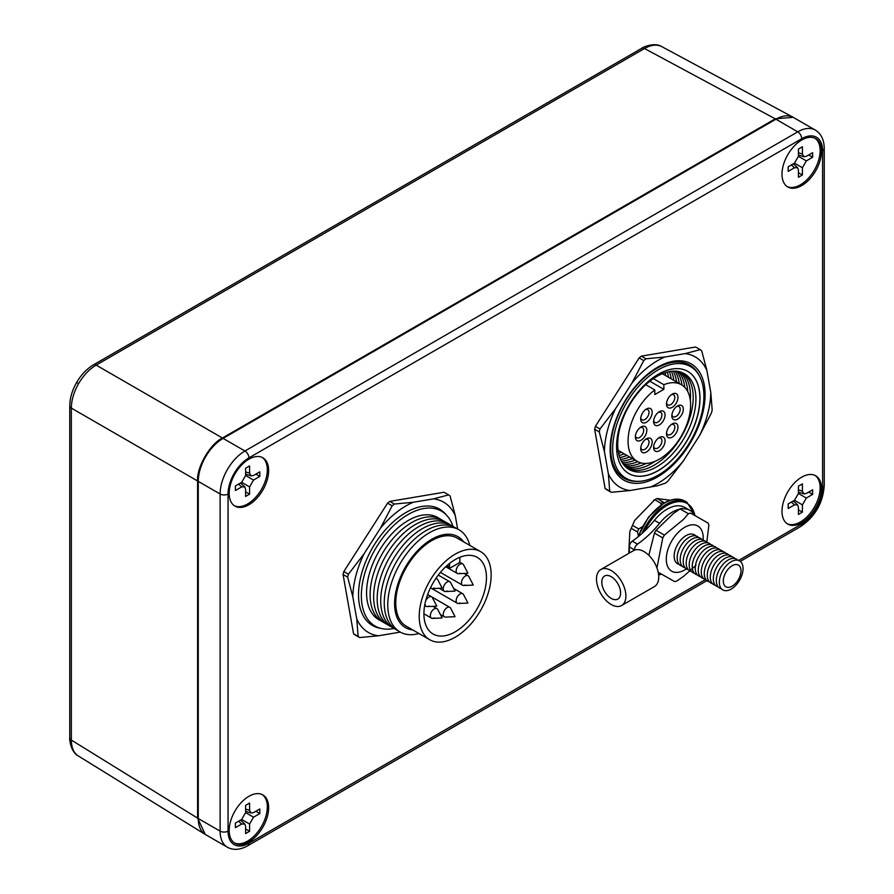 <?xml version="1.0" encoding="UTF-8"?>
<svg xmlns="http://www.w3.org/2000/svg" width="894" height="894" viewBox="0 0 894 894"><rect width="100%" height="100%" fill="white"/><g stroke="black" fill="none" stroke-linecap="round" stroke-linejoin="round"><path stroke-width="1.34" d="M248.923 504.741A27.904 16.114 120 0 0 267.15 480.156A27.904 16.114 120 0 0 262.87 457.795A27.904 16.114 120 0 0 248.923 459.181A27.904 16.114 120 0 0 230.686 483.766A27.904 16.114 120 0 0 234.966 506.127A27.904 16.114 120 0 0 248.923 504.741M234.317 505.713A27.904 16.114 120 0 0 247.593 503.97A27.904 16.114 120 0 0 265.641 479.989A27.904 16.114 120 0 0 262.188 457.437M248.923 841.88A27.904 16.114 120 0 0 267.15 817.284A27.904 16.114 120 0 0 262.87 794.934A27.904 16.114 120 0 0 248.923 796.308A27.904 16.114 120 0 0 230.686 820.904A27.904 16.114 120 0 0 234.966 843.254A27.904 16.114 120 0 0 248.923 841.88M234.317 842.852A27.904 16.114 120 0 0 247.593 841.109A27.904 16.114 120 0 0 265.641 817.127A27.904 16.114 120 0 0 262.188 794.576M801.728 185.572A27.904 16.114 120 0 0 819.966 160.987A27.904 16.114 120 0 0 815.686 138.626A27.904 16.114 120 0 0 801.728 140.012A27.904 16.114 120 0 0 783.502 164.597A27.904 16.114 120 0 0 787.782 186.958A27.904 16.114 120 0 0 801.728 185.572M787.133 186.544A27.904 16.114 120 0 0 800.409 184.812A27.904 16.114 120 0 0 818.457 160.831A27.904 16.114 120 0 0 815.004 138.279M801.728 522.711A27.904 16.114 120 0 0 819.966 498.126A27.904 16.114 120 0 0 815.686 475.764A27.904 16.114 120 0 0 801.728 477.15A27.904 16.114 120 0 0 783.502 501.735A27.904 16.114 120 0 0 787.782 524.096A27.904 16.114 120 0 0 801.728 522.711M787.133 523.683A27.904 16.114 120 0 0 800.409 521.951A27.904 16.114 120 0 0 818.457 497.958A27.904 16.114 120 0 0 815.004 475.407M793.179 117.315L775.254 118.835L222.427 438.004C210.146 443.815 196.501 467.45 197.608 480.994L197.608 818.144L71.341 740.064C71.431 747.853 73.844 753.206 78.583 756.123L78.281 755.933C70.458 752.066 69.218 737.896 69.766 737.807L69.766 405.842A5.621 3.241 180 0 0 71.341 408.1L71.341 740.064A5.621 3.241 180 0 1 69.766 737.807M775.254 118.835L644.507 48.522A5.621 3.241 -120 0 0 641.769 48.287C641.68 47.74 654.33 41.772 661.716 46.6L662.029 46.767C657.135 44.119 651.29 44.711 644.507 48.522L96.172 365.11C89.333 369.155 83.477 375.324 78.583 383.615C73.844 391.997 71.431 400.166 71.341 408.1L197.608 480.994M197.608 818.144L205.251 834.426M738.623 560.449L801.728 524.007A29.491 17.031 120 0 0 822.592 487.889L822.592 150.751A29.491 17.031 120 0 0 801.728 138.715L248.923 457.873A29.491 17.031 120 0 0 228.059 494.002L228.059 831.129A5.621 3.241 180 0 1 220.114 831.129A35.112 20.271 -60 0 0 227.389 847.21L205.542 834.594A35.112 20.271 -60 0 1 198.267 818.524L220.114 831.129L220.114 494.002L198.267 481.385A35.112 20.271 -60 0 1 223.098 438.384L775.914 119.215A35.112 20.271 -60 0 1 793.47 117.483L815.317 130.088A35.112 20.271 -60 0 0 797.761 131.831L775.914 119.215M198.267 481.385L198.267 818.524M806.343 498.036L812.624 494.404L812.624 489.811L806.343 493.443L803.907 493.89L802.399 491.175L802.399 483.911L798.42 486.202L798.42 493.466L806.343 498.036L802.399 504.864L794.475 500.294L788.195 503.925L788.195 508.507L794.475 504.875L791.38 502.082M793.302 500.975L797.593 504.831L798.42 507.155L798.42 514.419L802.399 512.128L802.399 504.864M797.593 504.831L794.475 504.875M794.475 500.294L798.42 493.466M806.343 160.898L812.624 157.266L812.624 152.684L806.343 156.316L803.907 156.752L802.399 154.036L802.399 146.772L798.42 149.063L798.42 156.327L806.343 160.898L802.399 167.726L794.475 163.155L788.195 166.787L788.195 171.38L794.475 167.748L791.38 164.954M793.302 163.837L797.593 167.692L798.42 170.016L798.42 177.28L802.399 174.989L802.399 167.726M797.593 167.692L794.475 167.748M794.475 163.155L798.42 156.327M249.582 810.333L249.582 803.069L245.604 805.371L245.604 812.635L253.527 817.194L259.808 813.574L259.808 808.981L253.527 812.612L251.091 813.048L249.582 810.333L245.604 809.048M253.527 817.194L249.582 824.033L241.659 819.463L235.379 823.095L235.379 827.676L241.659 824.044L238.564 821.251M240.486 820.133L244.777 823.989L245.604 826.324L245.604 833.588L249.582 831.286L249.582 824.033M244.777 823.989L241.659 824.044M241.659 819.463L245.604 812.635M240.486 483.006L244.777 486.861L245.604 489.186L245.604 496.449L249.582 494.158L249.582 486.895L241.659 482.324L235.379 485.956L235.379 490.538L241.659 486.906L238.564 484.112M244.777 486.861L241.659 486.906M241.659 482.324L245.604 475.496L253.527 480.067L259.808 476.435L259.808 471.842L253.527 475.474L251.091 475.921L249.582 473.205L249.582 465.942L245.604 468.232L245.604 475.496M253.527 480.067L249.582 486.895M808.657 154.975L812.624 157.266M798.42 172.698L802.399 174.989M808.657 492.113L812.624 494.404M798.42 509.826L802.399 512.128M255.84 474.144L259.808 476.435M245.604 491.856L249.582 494.158M255.84 811.271L259.808 813.574M245.604 828.995L249.582 831.286M657.604 367.222A67.162 38.777 -60 0 1 705.098 394.645A67.162 38.777 -60 0 1 657.604 476.904A67.162 38.777 -60 0 1 610.11 449.481A67.162 38.777 -60 0 1 657.604 367.222M638.238 481.341A65.407 37.76 -60 0 1 611.719 436.764A65.407 37.76 -60 0 1 656.967 368.294A65.407 37.76 -60 0 1 699.253 375.648M688.637 364.495A65.407 37.76 -60 0 1 693.129 368.35M687.575 363.981A65.407 37.76 -60 0 1 690.57 366.607A64.513 37.246 120 0 0 640.83 383.872A64.513 37.246 120 0 0 612.669 448.799A64.513 37.246 120 0 0 626.035 478.324A64.513 37.246 120 0 0 675.741 461.047A64.513 37.246 120 0 0 703.902 396.12A64.513 37.246 120 0 0 690.548 366.596L683.809 362.707M599.237 431.88A84.17 48.6 -60 0 1 599.997 428.975L615.575 408.659L631.946 383.057L643.747 360.561A84.17 48.6 -60 0 1 645.982 358.785L664.845 357.019L685.139 353.599L700.226 349.643A84.17 48.6 -60 0 1 701.701 350.794L706.875 370.429L710.797 392.611L712.183 410.055A84.17 48.6 -60 0 1 711.434 412.972L699.633 435.467L683.262 461.069L667.684 481.385A84.17 48.6 -60 0 1 665.449 483.151L657.414 485.777L630.069 490.527L611.205 492.303L606.613 489.644A84.17 48.6 120 0 1 605.126 488.504L609.73 491.152L608.333 473.697L604.411 451.526L599.237 431.88L594.644 429.232L605.126 488.504M700.226 349.643L695.621 346.995L641.389 356.136A84.17 48.6 120 0 0 639.143 357.902L595.404 426.315A84.17 48.6 120 0 0 594.644 429.232M611.205 492.303A84.17 48.6 -60 0 1 609.73 491.152M595.404 426.315L599.997 428.975M643.747 360.561L639.143 357.902M641.389 356.136L645.982 358.785M626.068 478.346A65.407 37.76 -60 0 1 622.291 477.061M628.84 479.687A65.407 37.76 -60 0 1 623.263 477.731M380.386 628.281A67.162 38.777 -60 0 1 360.45 578.206A67.162 38.777 -60 0 1 406.021 512.474A67.162 38.777 -60 0 1 446.005 514.631M359.623 637.545A84.17 48.6 -60 0 1 358.148 636.405L356.751 618.95L352.828 596.767L347.654 577.133A84.17 48.6 -60 0 1 348.414 574.216L363.992 553.9L380.363 528.309L392.164 505.803A84.17 48.6 -60 0 1 394.399 504.037L413.263 502.272L433.556 498.852L448.643 494.896L444.039 492.248L389.806 501.389A84.17 48.6 120 0 0 387.571 503.154L343.821 571.568A84.17 48.6 120 0 0 343.061 574.484L353.555 633.745A84.17 48.6 120 0 0 355.03 634.896L359.623 637.545L378.486 635.779L400.288 632.103M457.661 529.092L455.292 515.682L450.118 496.036A84.17 48.6 -60 0 0 448.643 494.896M353.555 633.745L358.148 636.405M347.654 577.133L343.061 574.484M343.821 571.568L348.414 574.216M392.164 505.803L387.571 503.154M389.806 501.389L394.399 504.037M638.35 535.562L637.467 531.919A38.017 21.948 120 0 1 638.741 528.969L642.294 526.745M670.31 500.249L657.056 498.539A38.017 21.948 120 0 0 656.732 498.684A38.017 21.948 120 0 0 654.754 499.701L634.651 520.476L632.527 525.37A38.017 21.948 120 0 0 631.253 528.332L629.823 531.483L628.75 553.397M695.755 535.897A16.762 9.678 120 0 0 686 535.629A16.762 9.678 120 0 0 674.691 551.766A16.762 9.678 120 0 0 679.261 564.46M698.762 537.64A16.762 9.678 120 0 0 689.017 537.361A16.762 9.678 120 0 0 677.697 553.509A16.762 9.678 120 0 0 682.278 566.193M701.779 539.384A16.762 9.678 120 0 0 692.023 539.104A16.762 9.678 120 0 0 680.714 555.241A16.762 9.678 120 0 0 685.296 567.936M704.785 541.116A16.762 9.678 120 0 0 695.04 540.848A16.762 9.678 120 0 0 683.731 556.984A16.762 9.678 120 0 0 688.302 569.679M707.802 542.859A16.762 9.678 120 0 0 698.058 542.58A16.762 9.678 120 0 0 686.737 558.728A16.762 9.678 120 0 0 691.319 571.411M710.819 544.602A16.762 9.678 120 0 0 701.064 544.323A16.762 9.678 120 0 0 689.755 560.46A16.762 9.678 120 0 0 694.325 573.155M713.825 546.335A16.762 9.678 120 0 0 704.081 546.066A16.762 9.678 120 0 0 692.761 562.203A16.762 9.678 120 0 0 697.342 574.898M716.843 548.078A16.762 9.678 120 0 0 707.087 547.798A16.762 9.678 120 0 0 695.778 563.946A16.762 9.678 120 0 0 700.36 576.63M719.849 549.821A16.762 9.678 120 0 0 710.104 549.542A16.762 9.678 120 0 0 698.795 565.678A16.762 9.678 120 0 0 703.366 578.373M722.866 551.553A16.762 9.678 120 0 0 713.121 551.285A16.762 9.678 120 0 0 701.801 567.422A16.762 9.678 120 0 0 706.383 580.117M725.883 553.297A16.762 9.678 120 0 0 716.128 553.017A16.762 9.678 120 0 0 704.818 569.165A16.762 9.678 120 0 0 709.389 581.849M728.889 555.04A16.762 9.678 120 0 0 719.145 554.761A16.762 9.678 120 0 0 707.824 570.897A16.762 9.678 120 0 0 712.406 583.592M731.907 556.772A16.762 9.678 120 0 0 722.151 556.493A16.762 9.678 120 0 0 710.842 572.641A16.762 9.678 120 0 0 715.423 585.335M734.913 558.515A16.762 9.678 120 0 0 725.168 558.236A16.762 9.678 120 0 0 713.859 574.384A16.762 9.678 120 0 0 718.43 587.067M737.93 560.259A16.762 9.678 120 0 0 728.185 559.979A16.762 9.678 120 0 0 716.865 576.116A16.762 9.678 120 0 0 721.447 588.811M731.191 561.711A16.762 9.678 120 0 0 719.346 582.24A16.762 9.678 120 0 0 731.191 589.09A16.762 9.678 120 0 0 743.048 568.562A16.762 9.678 120 0 0 731.191 561.711M732.152 586.173A12.516 7.219 -60 0 1 723.302 581.066A12.516 7.219 -60 0 1 732.152 565.734A12.516 7.219 -60 0 1 740.992 570.841A12.516 7.219 -60 0 1 732.152 586.173M706.819 541.999L708.841 525.393A38.017 21.948 120 0 0 708.238 523.169L690.604 513.111A38.017 21.948 120 0 0 688.38 513.715L680.055 508.909L673.383 513.514L656.062 530.276A38.017 21.948 120 0 0 654.442 533.103L648.832 555.308M695.99 565.321L683.53 576.395L676.859 580.999A38.017 21.948 120 0 1 674.635 581.603L658.196 572.238M703.131 539.864A26.105 15.075 120 0 0 684.748 527.27A26.105 15.075 120 0 0 666.287 559.242A26.105 15.075 120 0 0 684.748 569.903A26.105 15.075 120 0 0 686.38 568.875M656.062 530.276L664.387 535.081L683.53 519.369L688.38 513.715M664.387 535.081A38.017 21.948 120 0 0 662.756 537.909L654.442 533.103M656.956 567.958L662.756 537.909M690.604 513.111L708.238 523.169M682.29 508.306A38.017 21.948 120 0 0 680.055 508.909M631.253 528.332L637.467 531.919M638.741 528.969L632.527 525.37M660.767 503.97L660.979 503.3L654.754 499.701M657.056 498.539L663.281 502.126A38.017 21.948 120 0 0 660.979 503.3M666.589 432.607A5.856 3.375 120 0 0 667.762 434.685A5.856 3.375 120 0 0 672.277 433.121A5.856 3.375 120 0 0 674.836 427.231A5.856 3.375 120 0 0 673.618 424.549A5.856 3.375 120 0 0 671.226 424.572M677.965 427.198A8.113 4.682 120 0 0 672.031 424.013A8.113 4.682 120 0 0 666.499 433.579A8.113 4.682 120 0 0 666.499 433.825A8.113 4.682 120 0 0 672.232 437.132A8.113 4.682 120 0 0 677.965 427.198M671.93 414.626A5.856 3.375 120 0 0 673.115 416.705A5.856 3.375 120 0 0 677.618 415.14A5.856 3.375 120 0 0 680.178 409.251A5.856 3.375 120 0 0 678.959 406.569A5.856 3.375 120 0 0 676.568 406.591M683.307 409.217A8.113 4.682 120 0 0 677.373 406.032A8.113 4.682 120 0 0 671.852 415.598A8.113 4.682 120 0 0 671.841 415.833A8.113 4.682 120 0 0 677.574 419.152A8.113 4.682 120 0 0 683.307 409.217M666.589 402.814A5.856 3.375 120 0 0 667.762 404.893A5.856 3.375 120 0 0 672.277 403.328A5.856 3.375 120 0 0 674.836 397.439A5.856 3.375 120 0 0 673.618 394.757A5.856 3.375 120 0 0 671.226 394.779M677.965 397.405A8.113 4.682 120 0 0 672.031 394.22A8.113 4.682 120 0 0 666.499 403.786A8.113 4.682 120 0 0 666.499 404.021A8.113 4.682 120 0 0 672.232 407.34A8.113 4.682 120 0 0 677.965 397.405M653.682 420.381A5.856 3.375 120 0 0 654.866 422.46A5.856 3.375 120 0 0 659.37 420.895A5.856 3.375 120 0 0 661.929 415.006A5.856 3.375 120 0 0 660.722 412.324A5.856 3.375 120 0 0 658.319 412.346M665.069 414.972A8.113 4.682 120 0 0 659.124 411.788A8.113 4.682 120 0 0 653.603 421.353A8.113 4.682 120 0 0 653.603 421.599A8.113 4.682 120 0 0 659.336 424.907A8.113 4.682 120 0 0 665.069 414.972M640.786 417.71A5.856 3.375 120 0 0 641.959 419.789A5.856 3.375 120 0 0 646.474 418.224A5.856 3.375 120 0 0 649.022 412.335A5.856 3.375 120 0 0 647.815 409.653A5.856 3.375 120 0 0 645.423 409.675M652.162 412.302A8.113 4.682 120 0 0 646.217 409.117A8.113 4.682 120 0 0 640.696 418.683A8.113 4.682 120 0 0 640.696 418.928A8.113 4.682 120 0 0 646.429 422.236A8.113 4.682 120 0 0 652.162 412.302M635.444 435.691A5.856 3.375 120 0 0 636.617 437.769A5.856 3.375 120 0 0 641.132 436.205A5.856 3.375 120 0 0 643.68 430.316A5.856 3.375 120 0 0 642.473 427.634A5.856 3.375 120 0 0 640.082 427.656M646.82 430.282A8.113 4.682 120 0 0 640.875 427.097A8.113 4.682 120 0 0 635.355 436.663A8.113 4.682 120 0 0 635.355 436.909A8.113 4.682 120 0 0 641.087 440.217A8.113 4.682 120 0 0 646.82 430.282M640.786 447.503A5.856 3.375 120 0 0 641.959 449.593A5.856 3.375 120 0 0 646.474 448.017A5.856 3.375 120 0 0 649.022 442.128A5.856 3.375 120 0 0 647.815 439.457A5.856 3.375 120 0 0 645.423 439.479M652.162 442.094A8.113 4.682 120 0 0 646.217 438.909A8.113 4.682 120 0 0 640.696 448.475A8.113 4.682 120 0 0 640.696 448.721A8.113 4.682 120 0 0 646.429 452.029A8.113 4.682 120 0 0 652.162 442.094M653.682 446.229A5.856 3.375 120 0 0 654.866 448.307A5.856 3.375 120 0 0 659.37 446.743A5.856 3.375 120 0 0 661.929 440.854A5.856 3.375 120 0 0 660.722 438.172A5.856 3.375 120 0 0 658.319 438.194M665.069 440.82A8.113 4.682 120 0 0 659.124 437.635A8.113 4.682 120 0 0 653.603 447.201A8.113 4.682 120 0 0 653.603 447.436A8.113 4.682 120 0 0 659.336 450.755A8.113 4.682 120 0 0 665.069 440.82M699.991 398.378A58.982 34.05 120 0 0 687.777 371.379A58.982 34.05 120 0 0 642.328 387.18A58.982 34.05 120 0 0 616.581 446.542A58.982 34.05 120 0 0 628.795 473.541A58.982 34.05 120 0 0 674.244 457.739A58.982 34.05 120 0 0 699.991 398.378M628.739 473.507A58.982 34.05 120 0 0 674.165 457.627A58.982 34.05 120 0 0 699.879 398.311A58.982 34.05 120 0 0 687.721 371.345M695.912 399.037A55.294 31.927 120 0 0 656.822 376.463A55.294 31.927 120 0 0 617.72 444.184A55.294 31.927 120 0 0 656.822 466.757A55.294 31.927 120 0 0 695.912 399.037M627.856 468.657A55.294 31.927 120 0 0 669.952 452.174A55.294 31.927 120 0 0 693.208 397.472A55.294 31.927 120 0 0 683.072 372.999M690.324 400.277A55.294 31.927 120 0 0 690.492 395.908A55.294 31.927 120 0 0 681.619 372.396M687.709 391.483A55.294 31.927 120 0 0 680.099 371.904M684.782 387.37A55.294 31.927 120 0 0 678.512 371.524M681.977 385.079A55.294 31.927 120 0 0 676.847 371.278M679.261 383.492A55.294 31.927 120 0 0 675.115 371.155M676.557 381.928A55.294 31.927 120 0 0 673.305 371.155M673.841 380.363A55.294 31.927 120 0 0 671.416 371.301M671.137 378.799A55.294 31.927 120 0 0 669.438 371.591M668.421 377.234A55.294 31.927 120 0 0 667.371 372.049M665.717 375.67A55.294 31.927 120 0 0 665.203 372.675M645.747 384.711L654.799 389.94A44.231 25.535 120 0 0 628.057 441.122A44.231 25.535 120 0 0 637.21 461.371A44.231 25.535 120 0 0 671.305 449.514A44.231 25.535 120 0 0 690.615 405.004A44.231 25.535 120 0 0 681.451 384.755A44.231 25.535 120 0 0 663.862 384.711L653.346 378.643M654.799 389.94L654.799 394.545L663.862 389.326L663.862 384.711M618.626 453.336A55.294 31.927 120 0 0 621.486 452.286M619.173 455.527A55.294 31.927 120 0 0 624.191 453.85M619.81 457.549A55.294 31.927 120 0 0 626.906 455.415M620.548 459.404A55.294 31.927 120 0 0 629.611 456.979M621.364 461.114A55.294 31.927 120 0 0 632.326 458.544M622.269 462.69A55.294 31.927 120 0 0 635.031 460.108M623.241 464.12A55.294 31.927 120 0 0 637.757 461.673M624.291 465.439A55.294 31.927 120 0 0 641.143 462.947M625.409 466.634A55.294 31.927 120 0 0 646.172 463.427M626.593 467.696A55.294 31.927 120 0 0 655.101 461.293M649.837 381.224L663.862 389.326M455.001 616.569L450.632 608.199A5.487 3.163 120 0 0 449.861 607.361A5.487 3.163 120 0 0 447.112 607.629A5.487 3.163 120 0 0 443.536 612.457A5.487 3.163 120 0 0 444.374 616.86A5.487 3.163 120 0 0 445.491 617.106L454.912 616.704M455.191 554.168A50.869 29.368 -60 0 1 480.626 551.643A50.869 29.368 -60 0 1 488.415 592.409A50.869 29.368 -60 0 1 455.191 637.232A50.869 29.368 -60 0 1 429.757 639.746A50.869 29.368 -60 0 1 421.957 598.991A50.869 29.368 -60 0 1 455.191 554.168M429.757 639.746L406.289 626.213A50.869 29.368 -60 0 1 398.5 585.447A50.869 29.368 -60 0 1 431.724 540.624A50.869 29.368 -60 0 1 457.158 538.099L480.626 551.643M394.042 628.448A66.346 38.308 -60 0 1 375.089 626.068A66.346 38.308 -60 0 1 364.92 572.909A66.346 38.308 -60 0 1 408.267 514.43A66.346 38.308 -60 0 1 441.446 511.144A66.346 38.308 -60 0 1 452.979 526.365M380.598 620.615A58.982 34.05 -60 0 1 369.278 574.037A58.982 34.05 -60 0 1 408.267 520.453A58.982 34.05 -60 0 1 439.468 518.643M384.141 622.66A58.982 34.05 -60 0 1 372.82 576.082A58.982 34.05 -60 0 1 411.81 522.498A58.982 34.05 -60 0 1 443.011 520.688M387.672 624.705A58.982 34.05 -60 0 1 376.352 578.116A58.982 34.05 -60 0 1 415.341 524.543A58.982 34.05 -60 0 1 446.542 522.733M391.214 626.739A58.982 34.05 -60 0 1 379.894 580.161A58.982 34.05 -60 0 1 418.884 526.577A58.982 34.05 -60 0 1 450.084 524.767M394.746 628.784A58.982 34.05 -60 0 1 383.425 582.206A58.982 34.05 -60 0 1 422.415 528.622A58.982 34.05 -60 0 1 453.627 526.812M398.288 630.829A58.982 34.05 -60 0 1 386.968 584.251A58.982 34.05 -60 0 1 425.957 530.667A58.982 34.05 -60 0 1 457.158 528.857M418.984 633.533A58.982 34.05 -60 0 1 388.119 598.622A58.982 34.05 -60 0 1 429.489 532.701A58.982 34.05 -60 0 1 469.853 545.429M412.782 629.957A52.5 30.307 -60 0 1 395.93 591.482A52.5 30.307 -60 0 1 431.724 539.283A52.5 30.307 -60 0 1 463.651 541.853M455.191 631.812A44.231 25.535 -60 0 1 433.065 634.002A44.231 25.535 -60 0 1 426.293 598.555A44.231 25.535 -60 0 1 455.191 559.577A44.231 25.535 -60 0 1 477.307 557.387A44.231 25.535 -60 0 1 484.079 592.834A44.231 25.535 -60 0 1 455.191 631.812M449.537 563.432L449.537 566.874A1.877 1.084 120 0 0 449.928 567.724A1.877 1.084 120 0 0 450.867 567.634L458.544 563.198A1.877 1.084 120 0 0 459.862 560.907L459.862 557.286M453.705 588.509L462.757 593.739A5.487 3.163 120 0 0 460.019 594.007A5.487 3.163 120 0 0 456.432 598.846A5.487 3.163 120 0 0 457.281 603.238A5.487 3.163 120 0 0 460.019 602.958M464.098 573.445L468.098 575.758A5.487 3.163 120 0 0 465.361 576.027A5.487 3.163 120 0 0 461.785 580.854A5.487 3.163 120 0 0 462.623 585.257A5.487 3.163 120 0 0 465.361 584.978M459.55 562.091L462.757 563.946A5.487 3.163 120 0 0 460.019 564.215A5.487 3.163 120 0 0 456.432 569.042A5.487 3.163 120 0 0 457.281 573.434A5.487 3.163 120 0 0 460.019 573.166M435.981 578.284L436.954 578.843A5.487 3.163 120 0 0 435.769 578.597A5.487 3.163 120 0 1 437.736 579.681L442.094 588.051M442.016 588.185L432.584 588.587A5.487 3.163 120 0 1 430.662 587.436A5.487 3.163 120 0 0 431.478 588.341A5.487 3.163 120 0 0 434.216 588.062M427.623 594.521L431.612 596.823A5.487 3.163 120 0 0 428.874 597.091A5.487 3.163 120 0 0 425.6 601.047A5.487 3.163 120 0 1 428.874 597.091A5.487 3.163 120 0 1 432.383 597.661L436.753 606.031M436.674 606.166L427.243 606.579A5.487 3.163 120 0 1 424.996 603.685A5.487 3.163 120 0 0 426.125 606.322A5.487 3.163 120 0 0 428.874 606.054M438.272 575.088L449.861 581.782A5.487 3.163 120 0 0 447.112 582.05A5.487 3.163 120 0 0 443.536 586.877A5.487 3.163 120 0 0 444.374 591.28A5.487 3.163 120 0 0 447.112 591.001M432.953 606.333L436.954 608.635A5.487 3.163 120 0 0 434.216 608.915A5.487 3.163 120 0 0 430.629 613.742A5.487 3.163 120 0 0 431.478 618.134A5.487 3.163 120 0 0 434.216 617.866M467.897 602.947L463.539 594.577A5.487 3.163 120 0 0 460.019 594.007A5.487 3.163 120 0 0 456.231 599.706A5.487 3.163 120 0 0 458.387 603.495L467.819 603.081M473.239 584.967L468.881 576.596A5.487 3.163 120 0 0 465.361 576.027A5.487 3.163 120 0 0 461.572 581.726A5.487 3.163 120 0 0 463.74 585.503L473.161 585.101M467.897 573.155L463.539 564.784A5.487 3.163 120 0 0 460.019 564.215A5.487 3.163 120 0 0 456.231 569.914A5.487 3.163 120 0 0 458.387 573.691L467.819 573.289M455.001 590.99L450.632 582.62A5.487 3.163 120 0 0 447.112 582.05A5.487 3.163 120 0 0 443.335 587.749A5.487 3.163 120 0 0 445.491 591.526L454.912 591.124M442.094 617.843L437.736 609.473A5.487 3.163 120 0 0 434.216 608.915A5.487 3.163 120 0 0 430.427 614.614A5.487 3.163 120 0 0 432.584 618.391L442.016 617.977M611.194 576.675A13.298 7.677 -120 0 0 604.545 576.027A13.298 7.677 -120 0 0 602.511 586.676A13.298 7.677 -120 0 0 611.194 598.388A13.298 7.677 -120 0 0 617.843 599.047A13.298 7.677 -120 0 0 619.877 588.397A13.298 7.677 -120 0 0 611.194 576.675M611.194 604.512A20.785 12.002 -120 0 0 621.587 605.54A20.785 12.002 -120 0 0 624.772 588.878A20.785 12.002 -120 0 0 611.194 570.562A20.785 12.002 -120 0 0 600.802 569.534A20.785 12.002 -120 0 0 597.617 586.196A20.785 12.002 -120 0 0 611.194 604.512M621.587 605.54L654.419 586.576A20.785 12.002 -120 0 0 657.615 569.925A20.785 12.002 -120 0 0 644.026 551.609A20.785 12.002 -120 0 0 634.494 550.156L629.331 546.681A4.682 2.704 -60 0 1 632.326 541.149L637.489 544.133A4.682 2.704 120 0 0 634.494 549.654M679.585 509.2A35.671 20.596 120 0 0 672.165 512.195A35.671 20.596 120 0 0 659.593 523.336L654.43 520.353A79.79 46.075 -60 0 1 632.326 541.149M644.552 531.092A40.264 23.244 120 0 1 667.002 505.468A40.264 23.244 120 0 1 694.861 515.469A35.671 20.596 120 0 0 690 510.429L684.838 507.446A35.671 20.596 120 0 0 667.002 509.211A35.671 20.596 120 0 0 654.43 520.353M690 510.429A35.671 20.596 120 0 0 683.094 508.764M629.331 553.062L629.331 546.681M634.494 550.156A20.785 12.002 -120 0 0 633.634 550.581L600.802 569.534M658.476 573.769A79.79 46.075 120 0 1 659.593 573.836A35.671 20.596 120 0 0 661.091 573.881A40.264 23.244 120 0 1 658.587 574.607M659.593 523.336A79.79 46.075 -60 0 1 637.489 544.133M222.427 438.004L96.172 365.11A5.621 3.241 -120 0 0 93.423 364.864C86.763 368.842 81.164 374.72 76.627 382.487L78.583 383.615M223.098 438.384L244.945 451.001L797.761 131.831A5.621 3.241 60 0 1 801.728 138.715M228.059 831.129A29.491 17.031 120 0 0 248.923 843.176L705.221 579.725M228.059 494.002A5.621 3.241 180 0 1 220.114 494.002A35.112 20.271 -60 0 1 244.945 451.001A5.621 3.241 -120 0 1 248.923 457.873M815.317 130.088C821.139 133.664 824.112 139.788 824.234 148.46A5.621 3.241 180 0 1 822.592 150.751M824.234 148.46L824.234 485.598A5.621 3.241 180 0 1 822.592 487.889M248.923 843.176A5.621 3.241 60 0 1 247.75 845.746C240.106 849.982 233.323 850.473 227.389 847.21M824.234 485.598C822.938 503.065 815.049 516.732 800.566 526.577A5.621 3.241 -120 0 0 801.728 524.007M798.42 152.751L802.399 154.036M798.42 489.878L802.399 491.175M245.604 471.909L249.582 473.205M683.262 461.069A75.241 43.437 -60 0 1 657.604 483.498A75.241 43.437 -60 0 1 650.363 487.107M630.069 490.527A75.241 43.437 -60 0 1 608.333 473.697M710.797 392.611A75.241 43.437 -60 0 1 699.633 435.467M685.139 353.599A75.241 43.437 -60 0 1 706.875 370.429M631.946 383.057A75.241 43.437 -60 0 1 664.845 357.019M604.411 451.526A75.241 43.437 -60 0 1 615.575 408.659M378.486 635.779A75.241 43.437 -60 0 1 356.751 618.95M399.897 631.879A75.241 43.437 -60 0 1 398.78 632.36M433.556 498.852A75.241 43.437 -60 0 1 455.292 515.682M380.363 528.309A75.241 43.437 -60 0 1 413.263 502.272M352.828 596.767A75.241 43.437 -60 0 1 363.992 553.9M642.048 533.416A41.191 23.78 -60 0 1 666.343 504.328A41.191 23.78 -60 0 1 686.938 502.283L684.949 501.132A41.191 23.78 120 0 0 664.354 503.177A41.191 23.78 120 0 0 638.383 536.568M447.112 565.466L449.537 566.874M661.716 46.6L792.497 116.924M78.281 755.933L204.57 834.035M93.423 364.864L641.769 48.287M76.627 382.487C72.168 390.309 69.877 398.087 69.766 405.842M800.566 526.577L740.288 561.376M706.93 580.642L247.75 845.746M245.604 811.271L251.091 813.048M245.604 474.133L251.091 475.921M798.42 154.975L803.907 156.752M798.42 492.113L803.907 493.89M658.632 575.021L661.526 574.138M637.835 537.026L648.496 517.112L663.884 503.132C672.031 498.573 679.06 497.913 684.949 501.132M629.823 531.483L634.651 520.476M653.648 500.316L656.732 498.684M695.264 515.704L686.938 502.283M619.296 474.435L626.035 478.324M618.112 450.341L637.21 461.371M662.342 373.726L681.451 384.755M449.861 607.361L431.634 596.846M449.928 567.724L446.676 565.857M444.374 616.86L440.373 614.547M457.281 603.238L431.478 588.341M462.623 585.257L440.396 572.417M457.281 573.434L445.704 566.751M426.125 606.322L424.661 605.473M444.374 591.28L439.233 588.308M431.478 618.134L423.912 613.765"/></g></svg>
